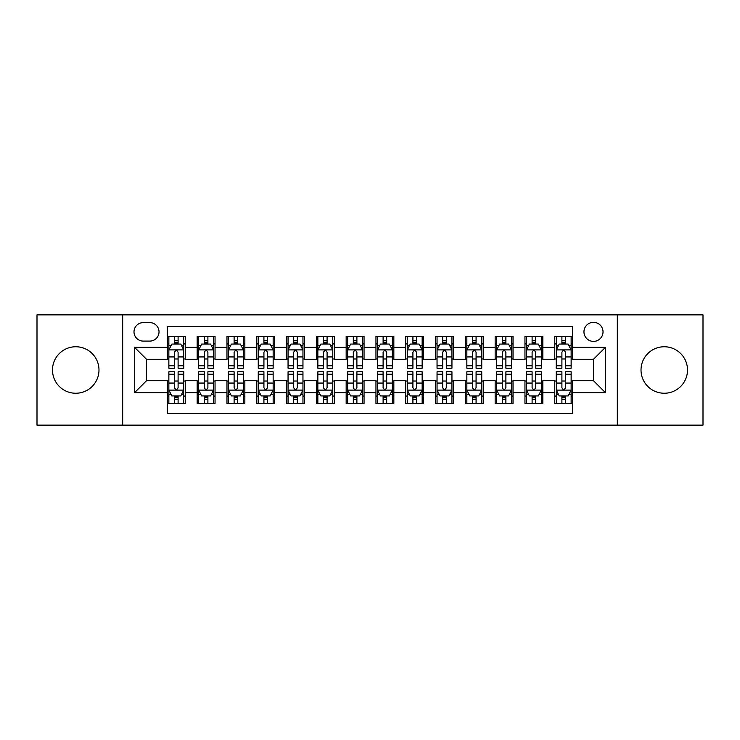 <?xml version="1.0" encoding="UTF-8"?>
<svg xmlns="http://www.w3.org/2000/svg" width="740" height="740" viewBox="0 0 740 740"><rect width="100%" height="100%" fill="white"/><g stroke="black" fill="none" stroke-linecap="round" stroke-linejoin="round"><path stroke-width="1.11" d="M664.261 346.755A23.245 23.245 0 0 0 641.016 370A23.245 23.245 0 0 0 664.261 393.245A23.245 23.245 0 0 0 687.506 370A23.245 23.245 0 0 0 664.261 346.755M75.739 346.755A23.245 23.245 0 0 0 52.494 370A23.245 23.245 0 0 0 75.739 393.245A23.245 23.245 0 0 0 98.984 370A23.245 23.245 0 0 0 75.739 346.755M593.489 322.325A9.537 9.537 0 0 0 583.952 331.862A9.537 9.537 0 0 0 593.489 341.39A9.537 9.537 0 0 0 603.026 331.862A9.537 9.537 0 0 0 593.489 322.325M617.327 425.13L703 425.13L703 314.87L617.327 314.87L617.327 425.13L122.674 425.13L122.674 314.87L37 314.87L37 425.13L122.674 425.13M572.63 336.478L554.75 336.478L554.75 347.356L542.836 347.356L542.836 359.27L554.75 359.27L554.75 347.356M542.836 347.356L542.836 336.478L524.956 336.478L524.956 347.356L513.033 347.356L513.033 359.27L524.956 359.27L524.956 347.356M513.033 347.356L513.033 336.478L495.152 336.478L495.152 347.356L483.238 347.356L483.238 359.27L495.152 359.27L495.152 347.356M483.238 347.356L483.238 336.478L465.358 336.478L465.358 347.356L453.435 347.356L453.435 359.27L465.358 359.27L465.358 347.356M453.435 347.356L453.435 336.478L435.555 336.478L435.555 347.356L423.641 347.356L423.641 359.27L435.555 359.27L435.555 347.356M423.641 347.356L423.641 336.478L405.761 336.478L405.761 347.356L393.837 347.356L393.837 359.27L405.761 359.27L405.761 347.356M393.837 347.356L393.837 336.478L375.957 336.478L375.957 347.356L364.043 347.356L364.043 359.27L375.957 359.27L375.957 347.356M364.043 347.356L364.043 336.478L346.163 336.478L346.163 347.356L334.24 347.356L334.24 359.27L346.163 359.27L346.163 347.356M334.24 347.356L334.24 336.478L316.359 336.478L316.359 347.356L304.445 347.356L304.445 359.27L316.359 359.27L316.359 347.356M304.445 347.356L304.445 336.478L286.565 336.478L286.565 347.356L274.642 347.356L274.642 359.27L286.565 359.27L286.565 347.356M274.642 347.356L274.642 336.478L256.762 336.478L256.762 347.356L244.847 347.356L244.847 359.27L256.762 359.27L256.762 347.356M244.847 347.356L244.847 336.478L226.967 336.478L226.967 347.356L215.044 347.356L215.044 359.27L226.967 359.27L226.967 347.356M215.044 347.356L215.044 336.478L197.164 336.478L197.164 359.27L185.25 359.27L185.25 336.478L167.37 336.478M167.37 403.522L185.25 403.522L185.25 380.73L197.164 380.73L197.164 403.522L215.044 403.522L215.044 380.73L226.967 380.73L226.967 392.644L215.044 392.644M226.967 392.644L226.967 403.522L244.847 403.522L244.847 380.73L256.762 380.73L256.762 392.644L244.847 392.644M256.762 392.644L256.762 403.522L274.642 403.522L274.642 380.73L286.565 380.73L286.565 392.644L274.642 392.644M286.565 392.644L286.565 403.522L304.445 403.522L304.445 380.73L316.359 380.73L316.359 392.644L304.445 392.644M316.359 392.644L316.359 403.522L334.24 403.522L334.24 380.73L346.163 380.73L346.163 392.644L334.24 392.644M346.163 392.644L346.163 403.522L364.043 403.522L364.043 380.73L375.957 380.73L375.957 392.644L364.043 392.644M375.957 392.644L375.957 403.522L393.837 403.522L393.837 380.73L405.761 380.73L405.761 392.644L393.837 392.644M405.761 392.644L405.761 403.522L423.641 403.522L423.641 380.73L435.555 380.73L435.555 392.644L423.641 392.644M435.555 392.644L435.555 403.522L453.435 403.522L453.435 380.73L465.358 380.73L465.358 392.644L453.435 392.644M465.358 392.644L465.358 403.522L483.238 403.522L483.238 380.73L495.152 380.73L495.152 392.644L483.238 392.644M495.152 392.644L495.152 403.522L513.033 403.522L513.033 380.73L524.956 380.73L524.956 392.644L513.033 392.644M524.956 392.644L524.956 403.522L542.836 403.522L542.836 380.73L554.75 380.73L554.75 392.644L542.836 392.644M143.236 341.094L149.785 341.094A9.241 9.241 0 0 0 159.026 331.862A9.241 9.241 0 0 0 149.785 322.621L143.236 322.621A9.241 9.241 0 0 0 133.996 331.862A9.241 9.241 0 0 0 143.236 341.094M617.327 314.87L122.674 314.87M572.63 347.356L572.63 326.497L167.37 326.497L167.37 359.27L146.511 359.27L146.511 380.73L167.37 380.73L167.37 413.503L572.63 413.503L572.63 380.73L593.489 380.73L593.489 359.27L572.63 359.27L572.63 347.356L605.413 347.356L605.413 392.644L572.63 392.644M167.37 392.644L134.588 392.644L134.588 347.356L167.37 347.356M554.75 392.644L554.75 403.522L572.63 403.522M167.37 343.924L168.859 343.924M174.52 343.924L178.1 343.924M183.761 343.924L185.25 343.924M167.37 358.974L168.859 358.974M174.52 358.974L178.1 358.974M183.761 358.974L185.25 358.974M167.37 381.026L168.859 381.026M174.52 381.026L178.1 381.026M183.761 381.026L185.25 381.026M167.37 396.076L168.859 396.076M174.52 396.076L178.1 396.076M183.761 396.076L185.25 396.076M197.164 358.974L198.662 358.974M204.323 358.974L207.894 358.974M213.555 358.974L215.044 358.974M197.164 343.924L198.662 343.924M204.323 343.924L207.894 343.924M213.555 343.924L215.044 343.924M197.164 381.026L198.662 381.026M204.323 381.026L207.894 381.026M213.555 381.026L215.044 381.026M197.164 396.076L198.662 396.076M204.323 396.076L207.894 396.076M213.555 396.076L215.044 396.076M226.967 381.026L228.457 381.026M234.118 381.026L237.697 381.026M243.358 381.026L244.847 381.026M226.967 396.076L228.457 396.076M234.118 396.076L237.697 396.076M243.358 396.076L244.847 396.076M226.967 343.924L228.457 343.924M234.118 343.924L237.697 343.924M243.358 343.924L244.847 343.924M226.967 358.974L228.457 358.974M234.118 358.974L237.697 358.974M243.358 358.974L244.847 358.974M256.762 381.026L258.251 381.026M263.921 381.026L267.492 381.026M273.153 381.026L274.642 381.026M256.762 396.076L258.251 396.076M263.921 396.076L267.492 396.076M273.153 396.076L274.642 396.076M256.762 343.924L258.251 343.924M263.921 343.924L267.492 343.924M273.153 343.924L274.642 343.924M256.762 358.974L258.251 358.974M263.921 358.974L267.492 358.974M273.153 358.974L274.642 358.974M286.565 381.026L288.054 381.026M293.715 381.026L297.295 381.026M302.956 381.026L304.445 381.026M286.565 396.076L288.054 396.076M293.715 396.076L297.295 396.076M302.956 396.076L304.445 396.076M286.565 343.924L288.054 343.924M293.715 343.924L297.295 343.924M302.956 343.924L304.445 343.924M286.565 358.974L288.054 358.974M293.715 358.974L297.295 358.974M302.956 358.974L304.445 358.974M316.359 381.026L317.849 381.026M323.51 381.026L327.089 381.026M332.75 381.026L334.24 381.026M316.359 396.076L317.849 396.076M323.51 396.076L327.089 396.076M332.75 396.076L334.24 396.076M316.359 343.924L317.849 343.924M323.51 343.924L327.089 343.924M332.75 343.924L334.24 343.924M316.359 358.974L317.849 358.974M323.51 358.974L327.089 358.974M332.75 358.974L334.24 358.974M346.163 381.026L347.652 381.026M353.313 381.026L356.893 381.026M362.554 381.026L364.043 381.026M346.163 396.076L347.652 396.076M353.313 396.076L356.893 396.076M362.554 396.076L364.043 396.076M346.163 343.924L347.652 343.924M353.313 343.924L356.893 343.924M362.554 343.924L364.043 343.924M346.163 358.974L347.652 358.974M353.313 358.974L356.893 358.974M362.554 358.974L364.043 358.974M375.957 381.026L377.446 381.026M383.107 381.026L386.687 381.026M392.348 381.026L393.837 381.026M375.957 396.076L377.446 396.076M383.107 396.076L386.687 396.076M392.348 396.076L393.837 396.076M375.957 343.924L377.446 343.924M383.107 343.924L386.687 343.924M392.348 343.924L393.837 343.924M375.957 358.974L377.446 358.974M383.107 358.974L386.687 358.974M392.348 358.974L393.837 358.974M405.761 381.026L407.25 381.026M412.911 381.026L416.49 381.026M422.151 381.026L423.641 381.026M405.761 396.076L407.25 396.076M412.911 396.076L416.49 396.076M422.151 396.076L423.641 396.076M405.761 343.924L407.25 343.924M412.911 343.924L416.49 343.924M422.151 343.924L423.641 343.924M405.761 358.974L407.25 358.974M412.911 358.974L416.49 358.974M422.151 358.974L423.641 358.974M435.555 381.026L437.044 381.026M442.705 381.026L446.285 381.026M451.946 381.026L453.435 381.026M435.555 396.076L437.044 396.076M442.705 396.076L446.285 396.076M451.946 396.076L453.435 396.076M435.555 343.924L437.044 343.924M442.705 343.924L446.285 343.924M451.946 343.924L453.435 343.924M435.555 358.974L437.044 358.974M442.705 358.974L446.285 358.974M451.946 358.974L453.435 358.974M465.358 381.026L466.848 381.026M472.509 381.026L476.079 381.026M481.749 381.026L483.238 381.026M465.358 396.076L466.848 396.076M472.509 396.076L476.079 396.076M481.749 396.076L483.238 396.076M465.358 343.924L466.848 343.924M472.509 343.924L476.079 343.924M481.749 343.924L483.238 343.924M465.358 358.974L466.848 358.974M472.509 358.974L476.079 358.974M481.749 358.974L483.238 358.974M495.152 381.026L496.642 381.026M502.303 381.026L505.882 381.026M511.543 381.026L513.033 381.026M495.152 396.076L496.642 396.076M502.303 396.076L505.882 396.076M511.543 396.076L513.033 396.076M495.152 343.924L496.642 343.924M502.303 343.924L505.882 343.924M511.543 343.924L513.033 343.924M495.152 358.974L496.642 358.974M502.303 358.974L505.882 358.974M511.543 358.974L513.033 358.974M524.956 381.026L526.445 381.026M532.106 381.026L535.677 381.026M541.338 381.026L542.836 381.026M524.956 396.076L526.445 396.076M532.106 396.076L535.677 396.076M541.338 396.076L542.836 396.076M524.956 343.924L526.445 343.924M532.106 343.924L535.677 343.924M541.338 343.924L542.836 343.924M524.956 358.974L526.445 358.974M532.106 358.974L535.677 358.974M541.338 358.974L542.836 358.974M554.75 381.026L556.24 381.026M561.901 381.026L565.48 381.026M571.141 381.026L572.63 381.026M554.75 396.076L556.24 396.076M561.901 396.076L565.48 396.076M571.141 396.076L572.63 396.076M554.75 343.924L556.24 343.924M561.901 343.924L565.48 343.924M571.141 343.924L572.63 343.924M554.75 358.974L556.24 358.974M561.901 358.974L565.48 358.974M571.141 358.974L572.63 358.974M146.511 359.27L134.588 347.356M146.511 380.73L134.588 392.644M605.413 347.356L593.489 359.27M605.413 392.644L593.489 380.73M178.1 340.354L174.52 340.354M183.761 365.782L178.1 365.782L178.1 368.215L183.761 368.215L183.761 350.039L180.782 344.072L171.837 344.072L168.859 350.039L168.859 368.215L174.52 368.215L174.52 365.782L168.859 365.782M168.859 350.039L168.859 336.478M183.761 350.039L183.761 336.478M174.52 344.072L174.52 336.478M178.1 336.478L178.1 344.072M178.1 365.782L178.1 352.268C176.906 349.974 175.713 349.974 174.52 352.268L174.52 365.782M174.52 399.646L178.1 399.646M168.859 374.218L174.52 374.218L174.52 371.785L168.859 371.785L168.859 389.962L171.837 395.928L180.782 395.928L183.761 389.962L183.761 371.785L178.1 371.785L178.1 374.218L183.761 374.218M183.761 389.962L183.761 403.522M168.859 389.962L168.859 403.522M178.1 395.928L178.1 403.522M174.52 403.522L174.52 395.928M174.52 374.218L174.52 387.732C175.713 390.026 176.906 390.026 178.1 387.732L178.1 374.218M207.894 340.354L204.323 340.354M213.555 365.782L207.894 365.782L207.894 368.215L213.555 368.215L213.555 350.039L210.576 344.072L201.641 344.072L198.662 350.039L198.662 368.215L204.323 368.215L204.323 365.782L198.662 365.782M198.662 350.039L198.662 336.478M213.555 350.039L213.555 336.478M204.323 344.072L204.323 336.478M207.894 336.478L207.894 344.072M207.894 365.782L207.894 352.268C206.701 349.974 205.517 349.974 204.323 352.268L204.323 365.782M237.697 340.354L234.118 340.354M243.358 365.782L237.697 365.782L237.697 368.215L243.358 368.215L243.358 350.039L240.38 344.072L231.435 344.072L228.457 350.039L228.457 368.215L234.118 368.215L234.118 365.782L228.457 365.782M228.457 350.039L228.457 336.478M243.358 350.039L243.358 336.478M234.118 344.072L234.118 336.478M237.697 336.478L237.697 344.072M237.697 365.782L237.697 352.268C236.504 349.974 235.311 349.974 234.118 352.268L234.118 365.782M267.492 340.354L263.921 340.354M273.153 365.782L267.492 365.782L267.492 368.215L273.153 368.215L273.153 350.039L270.174 344.072L261.239 344.072L258.251 350.039L258.251 368.215L263.921 368.215L263.921 365.782L258.251 365.782M258.251 350.039L258.251 336.478M273.153 350.039L273.153 336.478M263.921 344.072L263.921 336.478M267.492 336.478L267.492 344.072M267.492 365.782L267.492 352.268C266.298 349.974 265.114 349.974 263.921 352.268L263.921 365.782M297.295 340.354L293.715 340.354M302.956 365.782L297.295 365.782L297.295 368.215L302.956 368.215L302.956 350.039L299.978 344.072L291.033 344.072L288.054 350.039L288.054 368.215L293.715 368.215L293.715 365.782L288.054 365.782M288.054 350.039L288.054 336.478M302.956 350.039L302.956 336.478M293.715 344.072L293.715 336.478M297.295 336.478L297.295 344.072M297.295 365.782L297.295 352.268C296.102 349.974 294.909 349.974 293.715 352.268L293.715 365.782M204.323 399.646L207.894 399.646M198.662 374.218L204.323 374.218L204.323 371.785L198.662 371.785L198.662 389.962L201.641 395.928L210.576 395.928L213.555 389.962L213.555 371.785L207.894 371.785L207.894 374.218L213.555 374.218M213.555 389.962L213.555 403.522M198.662 389.962L198.662 403.522M207.894 395.928L207.894 403.522M204.323 403.522L204.323 395.928M204.323 374.218L204.323 387.732C205.507 390.026 206.701 390.026 207.894 387.732L207.894 374.218M234.118 399.646L237.697 399.646M228.457 374.218L234.118 374.218L234.118 371.785L228.457 371.785L228.457 389.962L231.435 395.928L240.38 395.928L243.358 389.962L243.358 371.785L237.697 371.785L237.697 374.218L243.358 374.218M243.358 389.962L243.358 403.522M228.457 389.962L228.457 403.522M237.697 395.928L237.697 403.522M234.118 403.522L234.118 395.928M234.118 374.218L234.118 387.732C235.311 390.026 236.504 390.026 237.697 387.732L237.697 374.218M263.921 399.646L267.492 399.646M258.251 374.218L263.921 374.218L263.921 371.785L258.251 371.785L258.251 389.962L261.239 395.928L270.174 395.928L273.153 389.962L273.153 371.785L267.492 371.785L267.492 374.218L273.153 374.218M273.153 389.962L273.153 403.522M258.251 389.962L258.251 403.522M267.492 395.928L267.492 403.522M263.921 403.522L263.921 395.928M263.921 374.218L263.921 387.732C265.105 390.026 266.298 390.026 267.492 387.732L267.492 374.218M293.715 399.646L297.295 399.646M288.054 374.218L293.715 374.218L293.715 371.785L288.054 371.785L288.054 389.962L291.033 395.928L299.978 395.928L302.956 389.962L302.956 371.785L297.295 371.785L297.295 374.218L302.956 374.218M302.956 389.962L302.956 403.522M288.054 389.962L288.054 403.522M297.295 395.928L297.295 403.522M293.715 403.522L293.715 395.928M293.715 374.218L293.715 387.732C294.909 390.026 296.102 390.026 297.295 387.732L297.295 374.218M327.089 340.354L323.51 340.354M332.75 365.782L327.089 365.782L327.089 368.215L332.75 368.215L332.75 350.039L329.772 344.072L320.836 344.072L317.849 350.039L317.849 368.215L323.51 368.215L323.51 365.782L317.849 365.782M317.849 350.039L317.849 336.478M332.75 350.039L332.75 336.478M323.51 344.072L323.51 336.478M327.089 336.478L327.089 344.072M327.089 365.782L327.089 352.268C325.896 349.974 324.712 349.974 323.51 352.268L323.51 365.782M323.51 399.646L327.089 399.646M317.849 374.218L323.51 374.218L323.51 371.785L317.849 371.785L317.849 389.962L320.836 395.928L329.772 395.928L332.75 389.962L332.75 371.785L327.089 371.785L327.089 374.218L332.75 374.218M332.75 389.962L332.75 403.522M317.849 389.962L317.849 403.522M327.089 395.928L327.089 403.522M323.51 403.522L323.51 395.928M323.51 374.218L323.51 387.732C324.703 390.026 325.896 390.026 327.089 387.732L327.089 374.218M356.893 340.354L353.313 340.354M362.554 365.782L356.893 365.782L356.893 368.215L362.554 368.215L362.554 350.039L359.566 344.072L350.631 344.072L347.652 350.039L347.652 368.215L353.313 368.215L353.313 365.782L347.652 365.782M347.652 350.039L347.652 336.478M362.554 350.039L362.554 336.478M353.313 344.072L353.313 336.478M356.893 336.478L356.893 344.072M356.893 365.782L356.893 352.268C355.7 349.974 354.506 349.974 353.313 352.268L353.313 365.782M353.313 399.646L356.893 399.646M347.652 374.218L353.313 374.218L353.313 371.785L347.652 371.785L347.652 389.962L350.631 395.928L359.566 395.928L362.554 389.962L362.554 371.785L356.893 371.785L356.893 374.218L362.554 374.218M362.554 389.962L362.554 403.522M347.652 389.962L347.652 403.522M356.893 395.928L356.893 403.522M353.313 403.522L353.313 395.928M353.313 374.218L353.313 387.732C354.506 390.026 355.7 390.026 356.893 387.732L356.893 374.218M386.687 340.354L383.107 340.354M392.348 365.782L386.687 365.782L386.687 368.215L392.348 368.215L392.348 350.039L389.37 344.072L380.434 344.072L377.446 350.039L377.446 368.215L383.107 368.215L383.107 365.782L377.446 365.782M377.446 350.039L377.446 336.478M392.348 350.039L392.348 336.478M383.107 344.072L383.107 336.478M386.687 336.478L386.687 344.072M386.687 365.782L386.687 352.268C385.494 349.974 384.3 349.974 383.107 352.268L383.107 365.782M383.107 399.646L386.687 399.646M377.446 374.218L383.107 374.218L383.107 371.785L377.446 371.785L377.446 389.962L380.434 395.928L389.37 395.928L392.348 389.962L392.348 371.785L386.687 371.785L386.687 374.218L392.348 374.218M392.348 389.962L392.348 403.522M377.446 389.962L377.446 403.522M386.687 395.928L386.687 403.522M383.107 403.522L383.107 395.928M383.107 374.218L383.107 387.732C384.3 390.026 385.494 390.026 386.687 387.732L386.687 374.218M416.49 340.354L412.911 340.354M422.151 365.782L416.49 365.782L416.49 368.215L422.151 368.215L422.151 350.039L419.164 344.072L410.228 344.072L407.25 350.039L407.25 368.215L412.911 368.215L412.911 365.782L407.25 365.782M407.25 350.039L407.25 336.478M422.151 350.039L422.151 336.478M412.911 344.072L412.911 336.478M416.49 336.478L416.49 344.072M416.49 365.782L416.49 352.268C415.297 349.974 414.104 349.974 412.911 352.268L412.911 365.782M412.911 399.646L416.49 399.646M407.25 374.218L412.911 374.218L412.911 371.785L407.25 371.785L407.25 389.962L410.228 395.928L419.164 395.928L422.151 389.962L422.151 371.785L416.49 371.785L416.49 374.218L422.151 374.218M422.151 389.962L422.151 403.522M407.25 389.962L407.25 403.522M416.49 395.928L416.49 403.522M412.911 403.522L412.911 395.928M412.911 374.218L412.911 387.732C414.104 390.026 415.288 390.026 416.49 387.732L416.49 374.218M446.285 340.354L442.705 340.354M451.946 365.782L446.285 365.782L446.285 368.215L451.946 368.215L451.946 350.039L448.967 344.072L440.023 344.072L437.044 350.039L437.044 368.215L442.705 368.215L442.705 365.782L437.044 365.782M437.044 350.039L437.044 336.478M451.946 350.039L451.946 336.478M442.705 344.072L442.705 336.478M446.285 336.478L446.285 344.072M446.285 365.782L446.285 352.268C445.092 349.974 443.898 349.974 442.705 352.268L442.705 365.782M442.705 399.646L446.285 399.646M437.044 374.218L442.705 374.218L442.705 371.785L437.044 371.785L437.044 389.962L440.023 395.928L448.967 395.928L451.946 389.962L451.946 371.785L446.285 371.785L446.285 374.218L451.946 374.218M451.946 389.962L451.946 403.522M437.044 389.962L437.044 403.522M446.285 395.928L446.285 403.522M442.705 403.522L442.705 395.928M442.705 374.218L442.705 387.732C443.898 390.026 445.092 390.026 446.285 387.732L446.285 374.218M476.079 340.354L472.509 340.354M481.749 365.782L476.079 365.782L476.079 368.215L481.749 368.215L481.749 350.039L478.762 344.072L469.826 344.072L466.848 350.039L466.848 368.215L472.509 368.215L472.509 365.782L466.848 365.782M466.848 350.039L466.848 336.478M481.749 350.039L481.749 336.478M472.509 344.072L472.509 336.478M476.079 336.478L476.079 344.072M476.079 365.782L476.079 352.268C474.895 349.974 473.702 349.974 472.509 352.268L472.509 365.782M472.509 399.646L476.079 399.646M466.848 374.218L472.509 374.218L472.509 371.785L466.848 371.785L466.848 389.962L469.826 395.928L478.762 395.928L481.749 389.962L481.749 371.785L476.079 371.785L476.079 374.218L481.749 374.218M481.749 389.962L481.749 403.522M466.848 389.962L466.848 403.522M476.079 395.928L476.079 403.522M472.509 403.522L472.509 395.928M472.509 374.218L472.509 387.732C473.702 390.026 474.886 390.026 476.079 387.732L476.079 374.218M505.882 340.354L502.303 340.354M511.543 365.782L505.882 365.782L505.882 368.215L511.543 368.215L511.543 350.039L508.565 344.072L499.62 344.072L496.642 350.039L496.642 368.215L502.303 368.215L502.303 365.782L496.642 365.782M496.642 350.039L496.642 336.478M511.543 350.039L511.543 336.478M502.303 344.072L502.303 336.478M505.882 336.478L505.882 344.072M505.882 365.782L505.882 352.268C504.689 349.974 503.496 349.974 502.303 352.268L502.303 365.782M502.303 399.646L505.882 399.646M496.642 374.218L502.303 374.218L502.303 371.785L496.642 371.785L496.642 389.962L499.62 395.928L508.565 395.928L511.543 389.962L511.543 371.785L505.882 371.785L505.882 374.218L511.543 374.218M511.543 389.962L511.543 403.522M496.642 389.962L496.642 403.522M505.882 395.928L505.882 403.522M502.303 403.522L502.303 395.928M502.303 374.218L502.303 387.732C503.496 390.026 504.689 390.026 505.882 387.732L505.882 374.218M535.677 340.354L532.106 340.354M541.338 365.782L535.677 365.782L535.677 368.215L541.338 368.215L541.338 350.039L538.359 344.072L529.424 344.072L526.445 350.039L526.445 368.215L532.106 368.215L532.106 365.782L526.445 365.782M526.445 350.039L526.445 336.478M541.338 350.039L541.338 336.478M532.106 344.072L532.106 336.478M535.677 336.478L535.677 344.072M535.677 365.782L535.677 352.268C534.493 349.974 533.299 349.974 532.106 352.268L532.106 365.782M532.106 399.646L535.677 399.646M526.445 374.218L532.106 374.218L532.106 371.785L526.445 371.785L526.445 389.962L529.424 395.928L538.359 395.928L541.338 389.962L541.338 371.785L535.677 371.785L535.677 374.218L541.338 374.218M541.338 389.962L541.338 403.522M526.445 389.962L526.445 403.522M535.677 395.928L535.677 403.522M532.106 403.522L532.106 395.928M532.106 374.218L532.106 387.732C533.299 390.026 534.484 390.026 535.677 387.732L535.677 374.218M565.48 340.354L561.901 340.354M571.141 365.782L565.48 365.782L565.48 368.215L571.141 368.215L571.141 350.039L568.163 344.072L559.218 344.072L556.24 350.039L556.24 368.215L561.901 368.215L561.901 365.782L556.24 365.782M556.24 350.039L556.24 336.478M571.141 350.039L571.141 336.478M561.901 344.072L561.901 336.478M565.48 336.478L565.48 344.072M565.48 365.782L565.48 352.268C564.287 349.974 563.094 349.974 561.901 352.268L561.901 365.782M561.901 399.646L565.48 399.646M556.24 374.218L561.901 374.218L561.901 371.785L556.24 371.785L556.24 389.962L559.218 395.928L568.163 395.928L571.141 389.962L571.141 371.785L565.48 371.785L565.48 374.218L571.141 374.218M571.141 389.962L571.141 403.522M556.24 389.962L556.24 403.522M565.48 395.928L565.48 403.522M561.901 403.522L561.901 395.928M561.901 374.218L561.901 387.732C563.094 390.026 564.287 390.026 565.48 387.732L565.48 374.218M197.164 392.644L185.25 392.644M197.164 347.356L185.25 347.356M183.687 349.891L168.933 349.891M168.859 345.719L171.023 345.719M181.596 345.719L183.761 345.719M174.52 356.939L168.859 356.939M183.761 356.939L178.1 356.939M178.1 342.25L174.52 342.25M168.933 390.11L183.687 390.11M183.761 394.281L181.596 394.281M171.023 394.281L168.859 394.281M178.1 383.061L183.761 383.061M168.859 383.061L174.52 383.061M174.52 397.75L178.1 397.75M213.481 349.891L198.736 349.891M198.662 345.719L200.817 345.719M211.399 345.719L213.555 345.719M204.323 356.939L198.662 356.939M213.555 356.939L207.894 356.939M207.894 342.25L204.323 342.25M243.284 349.891L228.531 349.891M228.457 345.719L230.621 345.719M241.194 345.719L243.358 345.719M234.118 356.939L228.457 356.939M243.358 356.939L237.697 356.939M237.697 342.25L234.118 342.25M273.079 349.891L258.334 349.891M258.251 345.719L260.415 345.719M270.997 345.719L273.153 345.719M263.921 356.939L258.251 356.939M273.153 356.939L267.492 356.939M267.492 342.25L263.921 342.25M302.882 349.891L288.128 349.891M288.054 345.719L290.21 345.719M300.792 345.719L302.956 345.719M293.715 356.939L288.054 356.939M302.956 356.939L297.295 356.939M297.295 342.25L293.715 342.25M198.736 390.11L213.481 390.11M213.555 394.281L211.399 394.281M200.817 394.281L198.662 394.281M207.894 383.061L213.555 383.061M198.662 383.061L204.323 383.061M204.323 397.75L207.894 397.75M228.531 390.11L243.284 390.11M243.358 394.281L241.194 394.281M230.621 394.281L228.457 394.281M237.697 383.061L243.358 383.061M228.457 383.061L234.118 383.061M234.118 397.75L237.697 397.75M258.334 390.11L273.079 390.11M273.153 394.281L270.997 394.281M260.415 394.281L258.251 394.281M267.492 383.061L273.153 383.061M258.251 383.061L263.921 383.061M263.921 397.75L267.492 397.75M288.128 390.11L302.882 390.11M302.956 394.281L300.792 394.281M290.21 394.281L288.054 394.281M297.295 383.061L302.956 383.061M288.054 383.061L293.715 383.061M293.715 397.75L297.295 397.75M332.676 349.891L317.923 349.891M317.849 345.719L320.013 345.719M330.595 345.719L332.75 345.719M323.51 356.939L317.849 356.939M332.75 356.939L327.089 356.939M327.089 342.25L323.51 342.25M317.923 390.11L332.676 390.11M332.75 394.281L330.595 394.281M320.013 394.281L317.849 394.281M327.089 383.061L332.75 383.061M317.849 383.061L323.51 383.061M323.51 397.75L327.089 397.75M362.48 349.891L347.726 349.891M347.652 345.719L349.807 345.719M360.389 345.719L362.554 345.719M353.313 356.939L347.652 356.939M362.554 356.939L356.893 356.939M356.893 342.25L353.313 342.25M347.726 390.11L362.48 390.11M362.554 394.281L360.389 394.281M349.807 394.281L347.652 394.281M356.893 383.061L362.554 383.061M347.652 383.061L353.313 383.061M353.313 397.75L356.893 397.75M392.274 349.891L377.52 349.891M377.446 345.719L379.611 345.719M390.193 345.719L392.348 345.719M383.107 356.939L377.446 356.939M392.348 356.939L386.687 356.939M386.687 342.25L383.107 342.25M377.52 390.11L392.274 390.11M392.348 394.281L390.193 394.281M379.611 394.281L377.446 394.281M386.687 383.061L392.348 383.061M377.446 383.061L383.107 383.061M383.107 397.75L386.687 397.75M422.078 349.891L407.324 349.891M407.25 345.719L409.405 345.719M419.987 345.719L422.151 345.719M412.911 356.939L407.25 356.939M422.151 356.939L416.49 356.939M416.49 342.25L412.911 342.25M407.324 390.11L422.078 390.11M422.151 394.281L419.987 394.281M409.405 394.281L407.25 394.281M416.49 383.061L422.151 383.061M407.25 383.061L412.911 383.061M412.911 397.75L416.49 397.75M451.872 349.891L437.118 349.891M437.044 345.719L439.209 345.719M449.791 345.719L451.946 345.719M442.705 356.939L437.044 356.939M451.946 356.939L446.285 356.939M446.285 342.25L442.705 342.25M437.118 390.11L451.872 390.11M451.946 394.281L449.791 394.281M439.209 394.281L437.044 394.281M446.285 383.061L451.946 383.061M437.044 383.061L442.705 383.061M442.705 397.75L446.285 397.75M481.666 349.891L466.921 349.891M466.848 345.719L469.003 345.719M479.585 345.719L481.749 345.719M472.509 356.939L466.848 356.939M481.749 356.939L476.079 356.939M476.079 342.25L472.509 342.25M466.921 390.11L481.666 390.11M481.749 394.281L479.585 394.281M469.003 394.281L466.848 394.281M476.079 383.061L481.749 383.061M466.848 383.061L472.509 383.061M472.509 397.75L476.079 397.75M511.47 349.891L496.716 349.891M496.642 345.719L498.806 345.719M509.379 345.719L511.543 345.719M502.303 356.939L496.642 356.939M511.543 356.939L505.882 356.939M505.882 342.25L502.303 342.25M496.716 390.11L511.47 390.11M511.543 394.281L509.379 394.281M498.806 394.281L496.642 394.281M505.882 383.061L511.543 383.061M496.642 383.061L502.303 383.061M502.303 397.75L505.882 397.75M541.264 349.891L526.519 349.891M526.445 345.719L528.601 345.719M539.183 345.719L541.338 345.719M532.106 356.939L526.445 356.939M541.338 356.939L535.677 356.939M535.677 342.25L532.106 342.25M526.519 390.11L541.264 390.11M541.338 394.281L539.183 394.281M528.601 394.281L526.445 394.281M535.677 383.061L541.338 383.061M526.445 383.061L532.106 383.061M532.106 397.75L535.677 397.75M571.067 349.891L556.313 349.891M556.24 345.719L558.404 345.719M568.977 345.719L571.141 345.719M561.901 356.939L556.24 356.939M571.141 356.939L565.48 356.939M565.48 342.25L561.901 342.25M556.313 390.11L571.067 390.11M571.141 394.281L568.977 394.281M558.404 394.281L556.24 394.281M565.48 383.061L571.141 383.061M556.24 383.061L561.901 383.061M561.901 397.75L565.48 397.75"/></g></svg>
